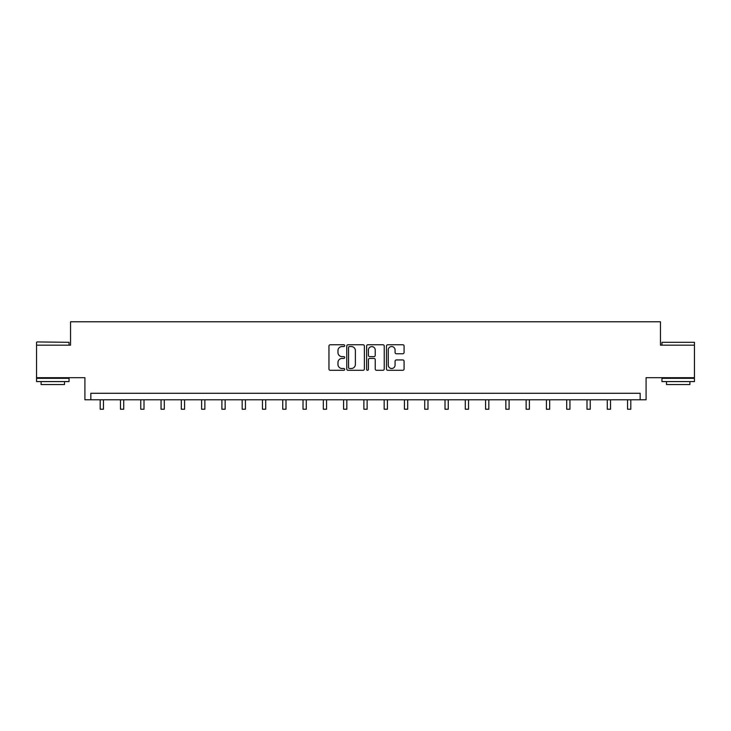 <?xml version="1.0" encoding="UTF-8"?>
<svg xmlns="http://www.w3.org/2000/svg" width="731" height="731" viewBox="0 0 731 731"><rect width="100%" height="100%" fill="white"/><g stroke="black" fill="none" stroke-linecap="round" stroke-linejoin="round"><path stroke-width="1.1" d="M344.694 345.653A0.895 0.895 0 0 0 343.808 344.758L330.248 344.758A1.279 1.279 0 0 0 328.968 346.037L328.968 369.009A1.279 1.279 0 0 0 330.248 370.288L343.808 370.288A0.895 0.895 0 0 0 344.694 369.393A0.895 0.895 0 0 0 343.808 368.497L342.053 368.497A4.084 4.084 0 0 1 337.969 364.413L337.969 362.503A4.084 4.084 0 0 1 342.053 358.418L343.808 358.418A0.895 0.895 0 0 0 344.694 357.523A0.895 0.895 0 0 0 343.808 356.627L342.053 356.627A4.084 4.084 0 0 1 337.969 352.543L337.969 350.633A4.084 4.084 0 0 1 342.053 346.549L343.808 346.549A0.895 0.895 0 0 0 344.694 345.653M694.45 345.169L660.449 345.169L660.449 321.768L70.551 321.768L70.551 345.169L36.55 345.169L36.55 377.68L84.915 377.68L84.915 399.784L646.085 399.784L646.085 377.68L694.45 377.68L694.45 342.309L661.948 342.309L694.45 342.309M402.799 353.758A1.279 1.279 0 0 0 404.079 352.479L404.079 346.037A1.279 1.279 0 0 0 402.799 344.758L387.741 344.758A1.279 1.279 0 0 0 386.461 346.037L386.461 369.009A1.279 1.279 0 0 0 387.741 370.288L402.799 370.288A1.279 1.279 0 0 0 404.079 369.009L404.079 361.224A1.279 1.279 0 0 0 402.799 359.944L396.357 359.944A1.279 1.279 0 0 0 395.078 361.224L395.078 365.089A3.417 3.417 0 0 1 391.661 368.497A3.417 3.417 0 0 1 388.252 365.089L388.252 349.957A3.417 3.417 0 0 1 391.661 346.549A3.417 3.417 0 0 1 395.078 349.957L395.078 352.479A1.279 1.279 0 0 0 396.357 353.758L402.799 353.758M640.164 399.784L640.164 393.278L90.836 393.278L90.836 399.784M364.385 346.037A1.279 1.279 0 0 0 363.106 344.758L348.047 344.758A1.279 1.279 0 0 0 346.768 346.037L346.768 369.009A1.279 1.279 0 0 0 348.047 370.288L363.106 370.288A1.279 1.279 0 0 0 364.385 369.009L364.385 346.037M367.894 344.758L382.953 344.758A1.279 1.279 0 0 1 384.232 346.037L384.232 369.009A1.279 1.279 0 0 1 382.953 370.288L376.511 370.288A1.279 1.279 0 0 1 375.231 369.009L375.231 359.689A1.279 1.279 0 0 0 373.952 358.418L369.676 358.418A1.279 1.279 0 0 0 368.406 359.689L368.406 369.393A0.895 0.895 0 0 1 367.51 370.288A0.895 0.895 0 0 1 366.615 369.393L366.615 346.037A1.279 1.279 0 0 1 367.894 344.758M349.455 346.549A0.895 0.895 0 0 0 348.559 347.444L348.559 367.602A0.895 0.895 0 0 0 349.455 368.497L351.3 368.497A4.084 4.084 0 0 0 355.385 364.413L355.385 350.633A4.084 4.084 0 0 0 351.3 346.549L349.455 346.549M375.231 350.021A3.417 3.417 0 0 0 371.814 346.613A3.417 3.417 0 0 0 368.406 350.021L368.406 355.357A1.279 1.279 0 0 0 369.676 356.627L373.952 356.627A1.279 1.279 0 0 0 375.231 355.357L375.231 350.021M100.193 399.784L100.193 409.232L103.446 409.232L103.446 399.784M36.943 341.925L69.052 342.309L36.943 341.925M52.806 381.573L36.55 381.573L36.55 378.329L69.052 378.329L69.052 381.573L52.806 381.573M64.502 381.573L64.502 384.57L41.1 384.57L41.1 381.573M678.194 381.573L661.948 381.573L661.948 378.329L694.45 378.329L694.45 381.573L678.194 381.573M689.9 381.573L689.9 384.57L666.498 384.57L666.498 381.573M120.478 399.784L120.478 409.232L123.731 409.232L123.731 399.784M140.763 399.784L140.763 409.232L144.007 409.232L144.007 399.784M161.048 399.784L161.048 409.232L164.292 409.232L164.292 399.784M181.325 399.784L181.325 409.232L184.577 409.232L184.577 399.784M201.61 399.784L201.61 409.232L204.863 409.232L204.863 399.784M221.895 399.784L221.895 409.232L225.148 409.232L225.148 399.784M242.18 399.784L242.18 409.232L245.424 409.232L245.424 399.784M262.456 399.784L262.456 409.232L265.709 409.232L265.709 399.784M282.742 399.784L282.742 409.232L285.995 409.232L285.995 399.784M303.027 399.784L303.027 409.232L306.28 409.232L306.28 399.784M323.312 399.784L323.312 409.232L326.556 409.232L326.556 399.784M343.588 399.784L343.588 409.232L346.841 409.232L346.841 399.784M363.874 399.784L363.874 409.232L367.126 409.232L367.126 399.784M384.159 399.784L384.159 409.232L387.412 409.232L387.412 399.784M404.444 399.784L404.444 409.232L407.688 409.232L407.688 399.784M424.72 399.784L424.72 409.232L427.973 409.232L427.973 399.784M445.005 399.784L445.005 409.232L448.258 409.232L448.258 399.784M465.291 399.784L465.291 409.232L468.544 409.232L468.544 399.784M485.576 399.784L485.576 409.232L488.82 409.232L488.82 399.784M505.852 399.784L505.852 409.232L509.105 409.232L509.105 399.784M526.137 399.784L526.137 409.232L529.39 409.232L529.39 399.784M546.423 399.784L546.423 409.232L549.675 409.232L549.675 399.784M566.708 399.784L566.708 409.232L569.952 409.232L569.952 399.784M586.993 399.784L586.993 409.232L590.237 409.232L590.237 399.784M607.269 399.784L607.269 409.232L610.522 409.232L610.522 399.784M627.554 399.784L627.554 409.232L630.807 409.232L630.807 399.784M36.55 345.169L36.55 342.309M43.961 378.329L43.961 377.68M61.642 378.329L61.642 377.68M69.052 345.169L69.052 342.309M661.948 345.169L661.948 342.309M669.358 378.329L669.358 377.68M687.039 378.329L687.039 377.68"/></g></svg>

